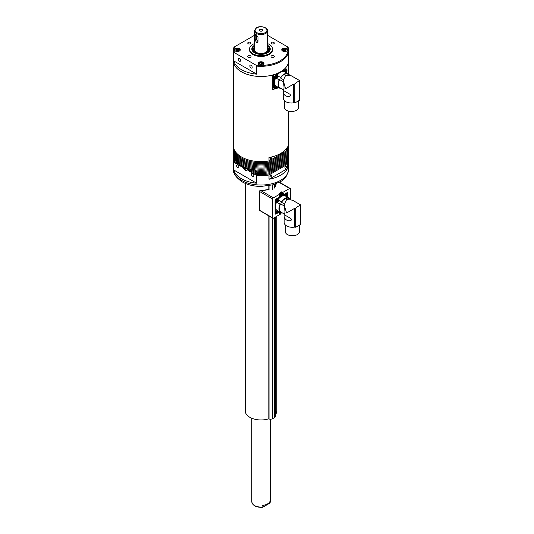 <?xml version="1.0" encoding="UTF-8"?>
<svg xmlns="http://www.w3.org/2000/svg" width="534" height="534" viewBox="0 0 534 534"><rect width="100%" height="100%" fill="white"/><g stroke="black" fill="none" stroke-linecap="round" stroke-linejoin="round"><path stroke-width="0.8" d="M236.242 49.435L237.737 49.201L238.832 49.836L238.431 50.697L236.936 50.93L235.834 50.296L236.242 49.435L236.242 50.53M236.575 50.723L237.737 50.543L237.737 49.201M238.097 50.75L237.737 50.543M238.064 50.757A1.342 0.774 0 0 0 236.989 50.663A1.342 0.774 0 0 0 236.622 50.75M251.02 65.241A1.642 0.948 -120 0 0 250.199 65.161A1.642 0.948 -120 0 0 249.945 66.483A1.642 0.948 -120 0 0 251.02 67.931A1.642 0.948 -120 0 0 251.841 68.012A1.642 0.948 -120 0 0 252.095 66.697A1.642 0.948 -120 0 0 251.02 65.241M239.386 58.526A1.642 0.948 -120 0 0 238.564 58.446A1.642 0.948 -120 0 0 238.311 59.768A1.642 0.948 -120 0 0 239.386 61.216A1.642 0.948 -120 0 0 240.213 61.297A1.642 0.948 -120 0 0 240.46 59.975A1.642 0.948 -120 0 0 239.386 58.526M286.811 48.587A2.964 1.709 0 0 0 283.581 48.22A2.964 1.709 0 0 0 281.752 49.795A2.964 1.709 0 0 0 282.619 51.004A2.964 1.709 0 0 0 285.85 51.377A2.964 1.709 0 0 0 287.679 49.795A2.964 1.709 0 0 0 286.811 48.587M239.432 48.587A2.964 1.709 0 0 0 236.202 48.22A2.964 1.709 0 0 0 234.373 49.795A2.964 1.709 0 0 0 235.24 51.004A2.964 1.709 0 0 0 238.471 51.377A2.964 1.709 0 0 0 240.3 49.795A2.964 1.709 0 0 0 239.432 48.587M263.122 62.264A2.964 1.709 0 0 0 259.891 61.897A2.964 1.709 0 0 0 258.062 63.473A2.964 1.709 0 0 0 258.93 64.681A2.964 1.709 0 0 0 262.161 65.055A2.964 1.709 0 0 0 263.99 63.473A2.964 1.709 0 0 0 263.122 62.264M250.553 55.843A1.642 0.948 0 0 0 248.764 55.636A1.642 0.948 0 0 0 247.749 56.511A1.642 0.948 0 0 0 248.23 57.185A1.642 0.948 0 0 0 250.025 57.392A1.642 0.948 0 0 0 251.04 56.511A1.642 0.948 0 0 0 250.553 55.843M250.553 42.413A1.642 0.948 0 0 0 248.764 42.206A1.642 0.948 0 0 0 247.749 43.08A1.642 0.948 0 0 0 248.23 43.755A1.642 0.948 0 0 0 250.025 43.962A1.642 0.948 0 0 0 251.04 43.08A1.642 0.948 0 0 0 250.553 42.413M273.822 42.413A1.642 0.948 0 0 0 272.026 42.206A1.642 0.948 0 0 0 271.012 43.08A1.642 0.948 0 0 0 271.492 43.755A1.642 0.948 0 0 0 273.288 43.962A1.642 0.948 0 0 0 274.302 43.08A1.642 0.948 0 0 0 273.822 42.413M273.822 55.843A1.642 0.948 0 0 0 272.026 55.636A1.642 0.948 0 0 0 271.012 56.511A1.642 0.948 0 0 0 271.492 57.185A1.642 0.948 0 0 0 273.288 57.392A1.642 0.948 0 0 0 274.302 56.511A1.642 0.948 0 0 0 273.822 55.843M254.444 45.323A9.212 5.32 0 0 0 251.814 49.048A9.212 5.32 0 0 0 254.511 52.806A9.212 5.32 0 0 0 264.55 53.961A9.212 5.32 0 0 0 270.237 49.048A9.212 5.32 0 0 0 267.607 45.323M254.444 43.588A11.514 6.648 0 0 0 249.512 49.048A11.514 6.648 0 0 0 252.882 53.747A11.514 6.648 0 0 0 265.431 55.189A11.514 6.648 0 0 0 272.54 49.048A11.514 6.648 0 0 0 269.169 44.342A11.514 6.648 0 0 0 267.607 43.588M249.512 49.048L249.512 49.795A11.514 6.648 0 0 0 252.882 54.501A11.514 6.648 0 0 0 265.431 55.943A11.514 6.648 0 0 0 272.54 49.795L272.54 49.048M241.481 69.68A27.634 15.953 0 0 0 256.68 74.153L233.732 60.903A27.634 15.953 0 0 0 241.481 69.68M286.044 69.38L286.044 67.317A27.634 15.953 0 0 0 288.66 60.542A27.634 15.953 180 0 1 271.599 75.287A27.634 15.953 180 0 1 241.481 71.823A27.634 15.953 180 0 1 233.385 60.542A27.634 15.953 0 0 0 241.481 71.823A27.634 15.953 0 0 0 272.761 74.987L272.761 89.498A27.634 15.953 180 0 0 275.17 88.757M267.607 35.331L287.506 46.818L288.32 47.826A27.634 15.953 180 0 1 288.66 50.336A27.634 15.953 180 0 1 256.68 66.096L256.68 74.153M288.66 74.139L288.32 47.826M233.732 47.826L233.385 50.336A27.634 15.953 180 0 1 233.732 47.826L234.546 46.818L254.444 35.331M256.68 66.096L255.866 65.088L234.546 52.779L233.732 52.846A27.634 15.953 180 0 1 233.385 50.336L233.385 145.702A27.634 15.953 180 0 0 241.481 156.989A27.634 15.953 180 0 0 268.996 160.981L268.996 157.49A27.634 15.953 0 0 0 287.492 146.81L287.492 150.308L268.996 160.981M233.732 60.903L233.732 52.846M259.931 63.112L261.426 62.879L262.521 63.513L262.121 64.374L260.625 64.607L259.524 63.973L259.931 63.112L259.931 64.207M260.265 64.4L261.426 64.22L261.426 62.879M261.787 64.427L261.426 64.22M261.753 64.434A1.342 0.774 0 0 0 260.679 64.34A1.342 0.774 0 0 0 260.312 64.427M283.621 49.435L285.116 49.201L286.211 49.836L285.81 50.697L284.315 50.93L283.214 50.296L283.621 49.435L283.621 50.53M283.954 50.723L285.116 50.543L285.116 49.201M285.476 50.75L285.116 50.543M285.443 50.757A1.342 0.774 0 0 0 284.368 50.663A1.342 0.774 0 0 0 284.001 50.75M254.444 46.004A8.491 4.899 0 0 0 252.535 49.101A8.491 4.899 0 0 0 255.025 52.566A8.491 4.899 0 0 0 264.277 53.627A8.491 4.899 0 0 0 269.516 49.101A8.491 4.899 0 0 0 267.607 46.004M269.416 49.849A8.491 4.899 0 0 0 267.607 47.506M254.444 48A7.075 4.085 0 0 0 254.211 48.4A7.075 4.085 0 0 0 256.02 52.392A7.075 4.085 0 0 0 264.597 53.026A7.075 4.085 0 0 0 267.841 48.4A7.075 4.085 0 0 0 267.607 48M254.211 48.4L253.717 49.415A7.589 4.385 0 0 0 253.577 51.451M254.444 49.095A6.648 3.838 0 0 0 254.411 49.275A6.648 3.838 0 0 0 256.327 52.352A6.648 3.838 0 0 0 263.856 53.106A6.648 3.838 0 0 0 267.641 49.275A6.648 3.838 0 0 0 267.607 49.095M254.444 45.377A9.212 5.32 0 0 0 251.814 49.075M270.237 49.075A9.212 5.32 0 0 0 267.607 45.377M268.475 51.451A7.589 4.385 0 0 0 268.335 49.415L267.841 48.4M254.444 47.506A8.491 4.899 0 0 0 252.635 49.849M286.05 71.089A0.607 0.354 -60 0 1 286.044 71.189L285.917 71.543A0.607 0.354 -60 0 1 285.623 71.85L285.917 71.543M285.897 70.642L286.177 70.995A0.788 0.454 120 0 1 286.177 71.035L286.591 71.276A0.788 0.454 120 0 1 285.677 72.297M286.104 72.284A0.788 0.454 120 0 0 286.104 70.995A0.788 0.454 120 0 0 286.104 72.284M285.97 72.584A1.081 0.621 120 0 0 286.871 71.196A1.081 0.621 120 0 0 286.104 70.755A1.081 0.621 120 0 0 285.343 72.077A1.081 0.621 120 0 0 285.35 72.224M284.722 71.863A1.642 0.948 -60 0 1 285.864 70.154A1.642 0.948 -60 0 1 286.685 70.074A1.642 0.948 -60 0 1 287.025 70.828A1.642 0.948 -60 0 1 286.972 71.249A1.642 0.948 -60 0 1 286.204 72.584A1.642 0.948 -60 0 1 286.111 72.664M288.981 74.88L287.479 74.012A1.642 0.948 -60 0 1 287.479 73.452L283.995 71.443A1.642 0.948 -60 0 1 285.129 69.734A1.642 0.948 -60 0 1 285.95 69.647L286.685 70.074M286.591 71.236L286.311 70.875M285.476 71.916L286.591 71.276M285.783 71.296L285.57 71.776M276.839 76.409A0.607 0.354 -60 0 1 276.832 76.509L276.705 76.863A0.607 0.354 -60 0 1 276.412 77.17L276.705 76.863M276.685 75.962L276.966 76.315A0.788 0.454 120 0 1 276.966 76.355L277.38 76.596A0.788 0.454 120 0 1 276.465 77.617M276.892 77.604A0.788 0.454 120 0 0 276.892 76.315A0.788 0.454 120 0 0 276.892 77.604M277.653 76.516A1.081 0.621 120 0 0 276.892 76.075A1.081 0.621 120 0 0 276.131 77.397A1.081 0.621 120 0 0 276.892 77.837A1.081 0.621 120 0 0 277.653 76.516M276.645 75.474A1.642 0.948 -60 0 1 277.473 75.394A1.642 0.948 -60 0 1 277.813 76.142A1.642 0.948 -60 0 1 277.76 76.569A1.642 0.948 -60 0 1 276.986 77.904A1.642 0.948 -60 0 1 276.645 78.158A1.642 0.948 -60 0 1 275.824 78.244A1.642 0.948 -60 0 1 275.484 77.49A1.642 0.948 -60 0 1 276.645 75.474M275.824 78.244L275.09 77.817A1.642 0.948 -60 0 1 274.843 76.502A1.642 0.948 -60 0 1 275.918 75.047A1.642 0.948 -60 0 1 276.739 74.967L277.473 75.394M277.38 76.556L277.099 76.195M276.258 77.236L277.38 76.596M276.572 76.616L276.352 77.096M244.278 166.995L244.605 168.097L245.96 169.091L246.681 167.936M245.587 167.536L244.605 168.097M288.66 111.152L288.66 145.702A27.634 15.953 180 0 1 287.492 150.308M278.414 87.456A27.634 15.953 180 0 1 277.52 87.856M284.996 150.154A1.088 0.627 120 0 0 285.143 151.075A1.088 0.627 120 0 0 285.683 151.022A1.088 0.627 120 0 0 286.398 150.067A1.088 0.627 120 0 0 286.231 149.2A1.088 0.627 120 0 0 285.904 149.16M270.798 159.619A1.088 0.627 120 0 0 271.506 158.665A1.088 0.627 120 0 0 271.339 157.79A1.088 0.627 120 0 0 270.798 157.844A1.088 0.627 120 0 0 270.091 158.805A1.088 0.627 120 0 0 270.251 159.673A1.088 0.627 120 0 0 270.798 159.619M285.683 168.217A1.088 0.627 120 0 0 286.398 167.262A1.088 0.627 120 0 0 286.231 166.388A1.088 0.627 120 0 0 285.683 166.441A1.088 0.627 120 0 0 284.976 167.402A1.088 0.627 120 0 0 285.143 168.27A1.088 0.627 120 0 0 285.683 168.217M270.798 176.814A1.088 0.627 120 0 0 271.506 175.86A1.088 0.627 120 0 0 271.339 174.985A1.088 0.627 120 0 0 270.798 175.039A1.088 0.627 120 0 0 270.091 176A1.088 0.627 120 0 0 270.251 176.867A1.088 0.627 120 0 0 270.798 176.814M237.757 165.046A1.642 0.948 -120 0 0 236.936 164.966A1.642 0.948 -120 0 0 236.682 166.281A1.642 0.948 -120 0 0 237.757 167.736A1.642 0.948 -120 0 0 238.585 167.816A1.642 0.948 -120 0 0 238.832 166.495A1.642 0.948 -120 0 0 237.757 165.046M252.649 173.643A1.642 0.948 -120 0 0 251.828 173.563A1.642 0.948 -120 0 0 251.574 174.878A1.642 0.948 -120 0 0 252.649 176.327A1.642 0.948 -120 0 0 253.47 176.414A1.642 0.948 -120 0 0 253.723 175.092A1.642 0.948 -120 0 0 252.649 173.643M242.883 166.341A3.291 1.902 -120 0 0 245.206 170.152A3.291 1.902 -120 0 0 246.848 170.313A3.291 1.902 -120 0 0 247.476 168.21M236.455 161.608L233.732 160.033L233.732 161.108L242.483 166.161L242.483 167.235L233.732 162.182L233.732 169.972A27.634 15.953 0 0 0 241.481 178.75A27.634 15.953 0 0 0 256.68 183.222L256.68 175.432A27.634 15.953 0 0 0 268.996 174.952L287.492 164.272A27.634 15.953 0 0 0 288.66 159.673A27.634 15.953 0 0 0 288.647 159.139M287.492 164.272L287.492 168.57A27.634 15.953 180 0 1 268.996 179.25L268.996 174.952M233.405 152.691A27.634 15.953 0 0 0 233.385 153.225A27.634 15.953 0 0 0 241.481 164.512A27.634 15.953 0 0 0 268.996 168.504L287.492 157.824A27.634 15.953 0 0 0 288.66 153.225A27.634 15.953 0 0 0 288.647 152.691M287.492 157.824L287.492 158.898L268.996 169.578A27.634 15.953 180 0 1 241.481 165.587A27.634 15.953 180 0 1 233.385 154.299L233.385 153.225M268.996 169.578L268.996 168.504M233.405 150.541A27.634 15.953 0 0 0 233.385 151.075A27.634 15.953 0 0 0 241.481 162.363A27.634 15.953 0 0 0 268.996 166.354L287.492 155.674L287.492 156.749L268.996 167.429L268.996 166.354M233.385 151.075L233.385 152.15A27.634 15.953 0 0 0 241.481 163.437A27.634 15.953 0 0 0 268.996 167.429M233.405 148.392A27.634 15.953 0 0 0 233.385 148.926A27.634 15.953 0 0 0 241.481 160.213A27.634 15.953 0 0 0 268.996 164.205L287.492 153.532A27.634 15.953 0 0 0 288.66 148.926A27.634 15.953 0 0 0 288.647 148.392M287.492 153.532L287.492 154.606L268.996 165.28A27.634 15.953 180 0 1 241.481 161.288A27.634 15.953 180 0 1 233.385 150.001L233.385 148.926M268.996 165.28L268.996 164.205M233.405 146.243A27.634 15.953 0 0 0 233.385 146.777A27.634 15.953 0 0 0 241.481 158.064A27.634 15.953 0 0 0 268.996 162.056L287.492 151.382L287.492 152.457L268.996 163.13L268.996 162.056M233.385 146.777L233.385 147.851A27.634 15.953 0 0 0 241.481 159.139A27.634 15.953 0 0 0 268.996 163.13M287.492 151.382A27.634 15.953 0 0 0 288.66 146.777A27.634 15.953 0 0 0 288.647 146.243M287.492 152.457A27.634 15.953 0 0 0 288.66 147.851L288.66 146.777M288.66 148.926L288.66 150.001A27.634 15.953 180 0 1 287.492 154.606M287.492 155.674A27.634 15.953 0 0 0 288.66 151.075A27.634 15.953 0 0 0 288.647 150.541M287.492 156.749A27.634 15.953 0 0 0 288.66 152.15L288.66 151.075M288.66 153.225L288.66 154.299A27.634 15.953 180 0 1 287.492 158.898M251.668 169.318L256.68 172.208L256.68 171.134A27.634 15.953 0 0 0 268.996 170.653L287.492 159.973A27.634 15.953 0 0 0 288.66 155.374A27.634 15.953 0 0 0 288.647 154.84M256.68 172.208A27.634 15.953 0 0 0 268.996 171.728L268.996 170.653M287.492 159.973L287.492 161.048A27.634 15.953 0 0 0 288.66 156.449L288.66 155.374M233.405 154.84A27.634 15.953 0 0 0 233.385 155.374A27.634 15.953 0 0 0 233.732 157.884L233.732 158.958L235.02 159.706M233.385 155.374L233.385 156.449A27.634 15.953 0 0 0 233.732 158.958M256.68 171.134L254.338 169.785M234.206 158.157L233.732 157.884M256.68 183.222L233.732 169.972M256.68 175.432L247.93 170.379L247.93 169.305L256.68 174.358L256.68 173.283L248.37 168.484M287.492 161.048L268.996 171.728M256.68 173.283A27.634 15.953 0 0 0 268.996 172.802L287.492 162.122A27.634 15.953 0 0 0 288.66 157.523A27.634 15.953 0 0 0 288.647 156.989M256.68 174.358A27.634 15.953 0 0 0 268.996 173.877L268.996 172.802M287.492 162.122L287.492 163.197A27.634 15.953 0 0 0 288.66 158.598L288.66 157.523M233.405 156.989A27.634 15.953 0 0 0 233.385 157.523A27.634 15.953 0 0 0 233.732 160.033M233.385 157.523L233.385 158.598A27.634 15.953 0 0 0 233.732 161.108M287.492 163.197L268.996 173.877M233.405 159.139A27.634 15.953 0 0 0 233.385 159.673A27.634 15.953 0 0 0 233.732 162.182M268.996 179.25L287.492 168.57M247.93 170.379A22.702 13.11 0 0 0 252.135 171.734M240.133 164.806A22.702 13.11 0 0 0 242.483 167.235M249.325 168.757A22.702 13.11 0 0 0 252.135 169.585M274.549 88.464L272.761 89.498M269.036 189.436L268.889 189.523A0.854 0.494 0 0 0 268.181 189.537A15.927 9.191 180 0 1 260.659 190.518L259.471 190.925L259.404 191.406L259.404 190.978M279.622 211.885L275.918 214.027A1.222 0.708 -60 0 1 275.05 213.527L275.05 200.63A1.222 0.708 -60 0 1 275.918 199.135L279.703 196.946L279.703 195.798A2.543 1.469 -60 0 1 280.35 193.822L273.355 197.847A0.988 0.567 120 0 0 272.66 199.055L259.404 191.406L259.404 210.316L272.861 218.313A0.988 0.567 120 0 0 273.355 218.266L280.35 214.214A2.543 1.469 -60 0 1 279.703 212.986L279.703 211.938M276.559 202.212A8.444 4.873 120 0 0 275.484 206.778A32.901 18.997 -60 0 1 275.491 206.017L275.611 200.998A1.315 0.761 -60 0 1 276.519 199.436L280.804 196.819A32.901 18.997 -60 0 1 281.451 196.432A8.444 4.873 120 0 1 284.922 195.718L289.802 198.535A8.444 4.873 120 0 1 290.329 199.255L290.342 188.849A0.988 0.567 120 0 0 290.136 188.395A0.988 0.567 120 0 0 289.642 188.449L282.646 192.5A2.543 1.469 -60 0 1 283.294 193.722L283.294 194.87L287.085 192.687A1.222 0.708 -60 0 1 287.946 193.181L287.946 197.46M272.66 199.055L272.66 217.865A0.988 0.567 120 0 0 272.861 218.313M280.297 193.842L279.289 193.081L279.416 193.401L281.385 191.873L281.865 193.335M282.706 192.454L281.385 191.873M281.498 192.667L281.251 192.34L282.646 192.5M279.749 212.953A2.216 1.282 120 0 0 280.07 213.667A2.216 1.282 120 0 0 280.237 213.78L280.27 213.814M280.237 213.78L280.35 214.214L280.237 213.78M259.471 190.925L259.35 210.276L259.691 210.71M268.181 189.537L259.557 190.852M282.359 194.776L283.227 195.023L287.012 192.834L283.294 194.917M281.358 194.289L280.831 195.09L281.198 195.537L282.045 194.356L281.732 193.935L281.358 194.289M281.011 194.797L281.251 194.303M281.391 193.969A0.988 0.567 120 0 0 280.757 195.204A0.988 0.567 120 0 0 281.518 195.497A0.988 0.567 120 0 0 282.146 194.256A0.988 0.567 120 0 0 281.391 193.969M280.791 212.565A0.988 0.567 120 0 0 280.851 212.679A0.988 0.567 120 0 0 281.231 212.819M291.744 219.694C289.074 222.598 283.421 219.327 284.188 215.329L284.315 214.735L290.796 218.479L291.744 219.694M277.273 210.536A1.482 0.854 -60 0 0 276.458 211.738A1.482 0.854 -60 0 0 276.685 212.926L278.588 211.29L281.471 212.959A8.444 4.873 120 0 0 282.579 213.039M300.582 224.487L300.582 205.483L300.582 224.487L295.696 227.257A1.595 0.921 180 0 0 294.434 227.137A8.224 4.746 180 0 1 284.161 222.538L284.161 213.947L281.478 212.398A1.642 0.948 -60 0 1 281.498 212.652A1.642 0.948 -60 0 1 281.471 212.959A1.282 0.741 120 0 1 280.67 212.906A1.282 0.741 120 0 1 280.544 212.419M289.909 199.155L288.407 198.288A7.897 4.559 120 0 0 281.478 202.286L284.215 203.868M284.168 205.256L284.181 205.957L280.564 203.868A7.897 4.559 120 0 0 280.564 211.871A1.642 0.948 -60 0 0 280.083 212.158L276.592 210.142A8.444 4.873 120 0 1 275.484 206.778A32.901 18.997 -60 0 0 275.491 207.519L275.611 212.398A1.315 0.761 -60 0 0 275.884 212.973A1.315 0.761 -60 0 0 276.519 212.926L276.605 212.879M277.053 202.393L280.083 204.142A1.642 0.948 120 0 0 280.564 203.868M281.478 202.286A1.642 0.948 120 0 0 281.498 202.012A1.642 0.948 120 0 0 281.471 201.739L278.441 199.99M299.474 225.161L299.474 231.676A7.075 4.085 180 0 1 297.398 234.566A7.075 4.085 180 0 1 289.688 235.447A7.075 4.085 180 0 1 285.323 231.676L285.323 224.968M300.355 205.25L300.615 222.538A8.224 4.746 180 0 1 300.582 222.938M300.615 204.896L292.385 200.143L286.571 199.569L284.161 204.896L286.571 212.999L294.434 208.46L295.863 208.207A8.224 4.746 120 0 1 300.542 205.503L300.542 224.54M284.181 205.957C285.203 211.023 285.203 213.687 284.181 213.96L280.564 211.871M289.802 198.535A1.642 0.948 -60 0 1 289.321 198.815M280.083 204.142A8.444 4.873 120 0 0 280.083 212.158M281.645 195.804L282.106 196.071A32.901 18.997 -60 0 0 281.451 196.432A8.444 4.873 120 0 0 278.034 199.649M288.407 198.288A1.642 0.948 -60 0 1 288.413 197.734A8.444 4.873 120 0 0 281.471 201.739M279.035 211.551L278.454 211.871M282.106 196.071L286.391 193.735A1.315 0.761 -60 0 1 287.018 193.682A1.315 0.761 -60 0 1 287.292 194.256L287.299 194.356M287.345 196.459L287.365 197.126M300.355 205.043L300.562 205.45L300.355 205.043M278.221 211.451L277.426 211.464L277.206 212.205L277.967 212.131L278.187 211.391M277.967 212.131L277.406 211.471M277.193 211.858A0.788 0.454 120 0 0 278.221 211.751A0.788 0.454 120 0 0 277.193 211.858M278.221 200.811L277.847 200.517L277.206 201.565L277.967 201.492L278.187 200.751M277.967 201.492L277.386 201.158L277.967 201.184M277.193 201.218A0.788 0.454 120 0 0 278.221 201.118A0.788 0.454 120 0 0 277.193 201.218M287.432 195.491L286.638 195.511L286.418 196.245L287.179 196.172L287.399 195.437M287.179 196.172L286.624 195.517M286.404 195.898A0.788 0.454 120 0 0 287.432 195.798A0.788 0.454 120 0 0 286.404 195.898M245.233 183.396L245.233 410.86A15.793 9.118 0 0 0 268.128 419.003A0.988 0.567 180 0 1 269.036 419.01A2.964 1.709 0 0 0 272.54 418.716L274.636 417.508A2.964 1.709 0 0 0 275.504 416.3L275.504 217.024M275.504 414.504A15.793 9.118 0 0 0 276.819 410.86L276.819 216.263M276.839 87.042A0.607 0.354 -60 0 1 276.819 87.216L276.665 87.563A0.607 0.354 -60 0 1 276.432 87.796M276.745 86.608L276.966 87.035A0.788 0.454 120 0 1 276.959 87.075L277.373 87.316A0.788 0.454 120 0 1 276.465 88.257M276.966 87.035L277.38 87.276A0.788 0.454 120 0 0 277.246 86.895M276.819 88.277A0.788 0.454 120 0 0 276.966 86.915A0.788 0.454 120 0 0 276.819 88.277M277.026 86.648A1.081 0.621 120 0 0 276.131 87.923A1.081 0.621 120 0 0 276.799 88.524A1.081 0.621 120 0 0 277.653 87.269A1.081 0.621 120 0 0 277.647 87.009M299.634 81.221L299.654 100.212L294.768 102.982A1.595 0.921 0 0 0 293.5 102.862A8.224 4.746 0 0 1 283.234 98.263L283.234 89.672L280.544 88.123A1.642 0.948 -60 0 1 280.57 88.377A1.642 0.948 -60 0 1 280.544 88.677L277.787 87.089A1.642 0.948 -60 0 1 277.76 87.202A1.642 0.948 -60 0 1 276.986 88.544A1.642 0.948 -60 0 1 276.499 88.871A1.642 0.948 -60 0 1 275.824 88.878A1.642 0.948 -60 0 1 275.497 87.95A1.642 0.948 -60 0 1 276.398 86.288M275.824 88.878L275.09 88.457A1.642 0.948 -60 0 1 274.796 87.302A1.642 0.948 -60 0 1 275.664 85.867L279.155 87.876A1.642 0.948 -60 0 1 279.636 87.596L283.247 89.685C284.268 89.412 284.268 86.742 283.247 81.682L279.636 79.593A1.642 0.948 -60 0 1 279.155 79.866L276.398 78.271M277.38 87.276L277.159 86.842L276.265 87.783L277.373 87.316M277.787 75.868L280.544 77.463A1.642 0.948 -60 0 1 280.57 77.737A1.642 0.948 -60 0 1 280.544 78.011L283.28 79.593M283.234 80.981L283.247 81.682M290.816 95.419C288.146 98.323 282.493 95.059 283.254 91.054L283.387 90.46L289.869 94.204L290.816 95.419M280.544 77.463A8.444 4.873 120 0 1 287.479 73.452L288.867 74.253A8.444 4.873 -60 0 1 289.395 74.98M284.395 100.692L284.395 107.401A7.075 4.085 0 0 0 288.76 111.172A7.075 4.085 0 0 0 296.47 110.291A7.075 4.085 0 0 0 298.539 107.401L298.539 100.886M275.497 88.691A1.315 0.761 -60 0 1 274.95 88.697A1.315 0.761 -60 0 1 274.683 88.123L273.562 87.483L273.441 82.603A32.901 18.997 -60 0 1 273.435 81.856A32.901 18.997 -60 0 1 273.441 81.095L273.562 76.082L274.683 76.722A1.315 0.761 -60 0 1 275.584 75.16L279.869 72.544A32.901 18.997 -60 0 1 280.524 72.157A8.444 4.873 120 0 0 277.206 75.241M275.557 78.084A8.444 4.873 120 0 0 274.549 82.496A32.901 18.997 -60 0 1 274.563 81.742L274.683 76.722M299.654 98.657A8.224 4.746 0 0 0 299.681 98.263L299.42 80.974M293.5 102.862L293.5 84.185L285.637 88.724L283.234 80.614L285.637 75.294L291.457 75.868L299.681 80.614M279.636 79.593A7.897 4.559 120 0 0 279.636 87.596M287.479 74.012A7.897 4.559 120 0 0 280.544 78.011M288.867 74.253A1.642 0.948 -60 0 1 288.387 74.54M299.634 81.175L299.42 80.767L299.634 81.175M293.5 84.185L294.768 83.985L294.768 102.982M294.928 102.969L294.768 83.985M294.928 83.925A8.224 4.746 -60 0 1 299.614 81.221L299.614 100.265M274.683 88.123L274.563 83.244A32.901 18.997 -60 0 1 274.549 82.496A8.444 4.873 120 0 0 275.664 85.867M279.155 87.876A8.444 4.873 -60 0 1 279.155 79.866M278.107 87.276L277.673 87.509M286.418 72.357L286.431 72.851M283.995 71.443A8.444 4.873 120 0 0 280.524 72.157A32.901 18.997 -60 0 1 281.171 71.796L285.456 69.46A1.315 0.761 -60 0 1 286.091 69.407A1.315 0.761 -60 0 1 286.358 69.881M281.652 88.764A8.444 4.873 -60 0 1 280.544 88.677M273.562 87.483A1.315 0.761 120 0 0 273.835 88.057L274.95 88.697M275.584 75.16L274.569 74.453M274.469 74.513A1.315 0.761 120 0 0 273.562 76.082M286.091 69.407L284.976 68.766A1.315 0.761 120 0 0 284.776 68.706M257.982 37.1L257.982 41.398L257.468 42.366L256.373 42.326L255.192 39.79L255.192 35.491L255.492 34.65L257.982 37.1M262.187 30.912A1.642 0.948 0 0 0 262.668 30.238A1.642 0.948 0 0 0 261.653 29.363A1.642 0.948 0 0 0 259.864 29.57A1.642 0.948 0 0 0 259.377 30.238A1.642 0.948 0 0 0 260.398 31.119A1.642 0.948 0 0 0 262.187 30.912M251.814 418.262L251.814 501.766A9.212 5.32 0 0 0 262.114 507.046L262.114 505.438A9.212 5.32 0 0 0 267.541 503.916A9.212 5.32 0 0 0 270.171 500.785L270.171 502.394A9.212 5.32 0 0 0 270.237 501.766L270.237 419.21M270.237 501.766L269.37 503.402L262.922 507.12L262.114 507.046L262.922 507.12M256.607 34.957L256.607 38.969A1.976 1.141 -120 0 0 257.982 41.378M234.559 50.39A2.797 1.615 180 0 1 234.539 50.203A2.797 1.615 180 0 1 235.421 49.028M239.305 51.07A2.63 1.522 0 0 0 239.199 48.995A2.63 1.522 0 0 0 235.534 48.961A2.63 1.522 0 0 0 235.367 51.07M239.312 49.061A2.797 1.615 180 0 1 240.133 50.203A2.797 1.615 180 0 1 240.113 50.39M234.546 46.818A26.98 15.579 0 0 0 234.546 52.779M255.866 65.088A26.98 15.579 0 0 0 287.506 46.818M258.249 64.067A2.797 1.615 180 0 1 258.229 63.88A2.797 1.615 180 0 1 259.11 62.705M262.995 64.748A2.63 1.522 0 0 0 262.888 62.672A2.63 1.522 0 0 0 259.224 62.638A2.63 1.522 0 0 0 259.057 64.748M263.002 62.738A2.797 1.615 180 0 1 263.823 63.88A2.797 1.615 180 0 1 263.803 64.067M281.939 50.39A2.797 1.615 180 0 1 281.919 50.203A2.797 1.615 180 0 1 282.8 49.028M286.685 51.07A2.63 1.522 0 0 0 286.578 48.995A2.63 1.522 0 0 0 282.913 48.961A2.63 1.522 0 0 0 282.746 51.07M286.691 49.061A2.797 1.615 180 0 1 287.512 50.203A2.797 1.615 180 0 1 287.492 50.39M243.284 166.535A3.091 1.789 -120 0 0 243.417 167.129A3.091 1.789 -120 0 0 245.413 169.839A3.091 1.789 -120 0 0 247.442 169.505M247.028 170.186A3.291 1.902 60 0 1 245.506 169.892M241.481 180.358A27.634 15.953 0 0 0 271.599 183.816A27.634 15.953 0 0 0 288.66 169.078C287.552 175.639 284.655 179.885 279.976 181.814L272.734 184.837L261.126 186.426C253.877 186.399 247.556 184.877 242.162 181.867C235.714 177.301 232.791 173.043 233.385 169.078A27.634 15.953 0 0 0 241.481 180.358M275.11 213.473A0.901 0.521 120 0 0 275.217 213.66A0.901 0.521 120 0 0 275.724 213.653L275.143 213.199M275.918 214.027L275.724 213.653L276.852 212.999M278.307 212.158L279.195 211.644M260.659 190.518L273.355 197.847M289.642 188.449L279.048 182.328M276.485 183.536A15.927 9.191 180 0 1 275.504 185.158M282.9 194.977L282.326 194.843M259.404 210.209L272.66 217.865M275.504 185.078A15.793 9.118 0 0 0 276.372 183.583L275.504 185.051M275.083 200.604L275.143 213.393L275.143 200.497L275.918 199.135M287.526 197.22L287.526 196.192M287.526 194.516L287.526 193.208L286.845 192.934M287.946 193.181L287.526 193.208A0.901 0.521 120 0 0 287.279 192.767A0.901 0.521 120 0 0 287.072 192.767M279.763 195.23A2.216 1.282 120 0 0 279.743 195.551L279.703 195.798M279.743 195.771L279.796 196.812L280.397 193.869M282.306 194.897L283.227 195.023L282.873 193.742A2.216 1.282 120 0 0 282.379 192.707M283.294 193.722L282.459 193.575M279.743 211.958L279.703 212.986M268.128 185.859L268.128 189.557M281.244 194.716L281.818 195.043M280.317 193.769A1.809 1.048 -60 0 1 280.964 193.114A1.809 1.048 -60 0 1 281.985 192.948C282.753 194.296 282.579 195.297 281.458 195.945L280.176 196.085A1.809 1.048 -60 0 1 279.809 195.437M281.538 195.724A1.282 0.741 120 0 0 282.359 194.116A1.282 0.741 120 0 0 281.371 193.735A1.282 0.741 120 0 0 280.55 195.351A1.282 0.741 120 0 0 281.538 195.724M280.957 194.877L281.405 195.137M280.991 194.83L281.458 195.097M281.178 194.81L281.752 195.144M281.198 194.409L281.732 194.716M281.218 194.343L281.752 194.65M279.809 213.066L280.176 213.28A1.809 1.048 -60 0 1 279.976 213.093A1.809 1.048 -60 0 1 279.849 212.018M275.143 205.817L275.491 206.017M294.434 227.137L294.434 208.46M275.143 212.131L275.611 212.398M275.143 207.326L275.491 207.519M275.143 200.731L275.611 200.998M276.051 199.169L276.519 199.436M279.796 196.245L280.804 196.819M285.924 193.468L286.391 193.735M295.863 227.244L295.863 208.207M295.696 227.257L295.696 208.26M277.453 211.698L278.034 212.031M277.834 210.857A1.088 0.627 120 0 0 276.999 211.871A1.088 0.627 120 0 0 277.413 212.792A1.088 0.627 120 0 0 278.414 211.731A1.088 0.627 120 0 0 278.461 211.217M277.279 211.965L277.66 212.185M277.34 211.864L277.767 212.111M277.413 211.497L277.967 211.818M277.6 211.451L278.007 211.684M277.453 201.058L278.034 201.391M276.458 201.098A1.482 0.854 -60 0 1 278.167 199.723L278.514 201.044L276.685 202.286A1.482 0.854 -60 0 1 276.458 201.098M278.414 201.098A1.088 0.627 120 0 0 278 200.177A1.088 0.627 120 0 0 276.999 201.238A1.088 0.627 120 0 0 277.413 202.152A1.088 0.627 120 0 0 278.414 201.098M277.279 201.331L277.66 201.552M277.34 201.225L277.767 201.472M277.6 200.811L278.007 201.044M286.665 195.738L287.245 196.078M285.603 196.112A1.482 0.854 -60 0 1 285.67 195.784A1.482 0.854 -60 0 1 287.379 194.403L287.726 195.731L286.918 196.866M286.791 196.792A1.088 0.627 120 0 0 287.626 195.778A1.088 0.627 120 0 0 287.212 194.857A1.088 0.627 120 0 0 286.211 195.918A1.088 0.627 120 0 0 286.164 196.432M286.491 196.011L286.871 196.232M286.558 195.911L286.978 196.152M286.624 195.544L287.179 195.865M286.811 195.491L287.219 195.724M269.036 216.11L269.036 419.01M268.128 215.582L268.128 419.003M269.036 185.698L269.036 189.583M272.54 184.891L272.54 189.29M274.636 184.237L274.636 188.081M272.54 218.132L272.54 418.716M274.636 217.525L274.636 417.508M274.563 81.742L273.441 81.095M273.441 82.603L274.563 83.244M284.542 68.926L285.456 69.46M254.444 30.778L256.507 27.788C260.545 25.058 268.368 27.888 267.607 30.778A6.582 3.798 180 0 1 265.678 33.462A6.582 3.798 180 0 1 258.509 34.289A6.582 3.798 180 0 1 254.444 30.778L254.444 50.176M256.841 27.821A5.921 3.418 0 0 0 256.841 32.661A5.921 3.418 0 0 0 265.211 32.661A5.921 3.418 0 0 0 265.211 27.821A5.921 3.418 0 0 0 256.841 27.821M256.607 38.969L255.192 39.79M256.373 34.81L255.192 35.491M234.539 50.356L234.539 50.203C235.247 48.554 236.829 48.147 239.279 48.981L240.133 50.356M258.229 64.033L258.229 63.88C258.937 62.231 260.519 61.824 262.968 62.658L263.823 64.033M281.919 50.356L281.919 50.203C282.626 48.554 284.208 48.147 286.658 48.981L287.512 50.356M286.564 71.216L286.157 70.975M286.444 71.162L286.037 70.922M285.75 71.923L285.336 71.689M286.204 72.584A2.63 2.63 0 0 0 286.972 71.249M277.353 76.536L276.939 76.295M277.233 76.482L276.826 76.242M276.532 77.243L276.125 77.003M276.986 77.904A2.63 2.63 0 0 0 277.76 76.569M243.23 166.515L243.364 167.102C244.018 169.278 245.3 170.279 247.222 170.099M288.66 159.673L288.66 169.078M233.385 159.673L233.385 169.078M279.442 193.074L280.397 193.835M279.349 182.167L290.136 188.395M268.869 189.49L268.148 189.523M280.07 213.667L279.796 211.991M281.985 192.948L281.144 192.467M280.176 196.085L279.796 195.865M280.176 213.28L281.645 212.993M284.161 205.537L284.161 204.896M275.143 212.545L275.884 212.973M286.284 193.255L287.018 193.682M276.685 212.926L276.011 212.539M278.167 199.723L277.493 199.336M276.685 202.286L276.011 201.899M287.379 194.403L286.705 194.016M275.504 183.923L275.504 186.873M276.505 87.836L276.091 87.596M276.986 88.544A2.63 2.63 0 0 0 277.76 87.202M283.234 81.261L283.234 80.614M299.654 100.212L299.654 81.201M262.434 507.3C256.227 507.507 252.689 505.665 251.814 501.766M267.607 50.176L267.607 30.778"/></g></svg>

